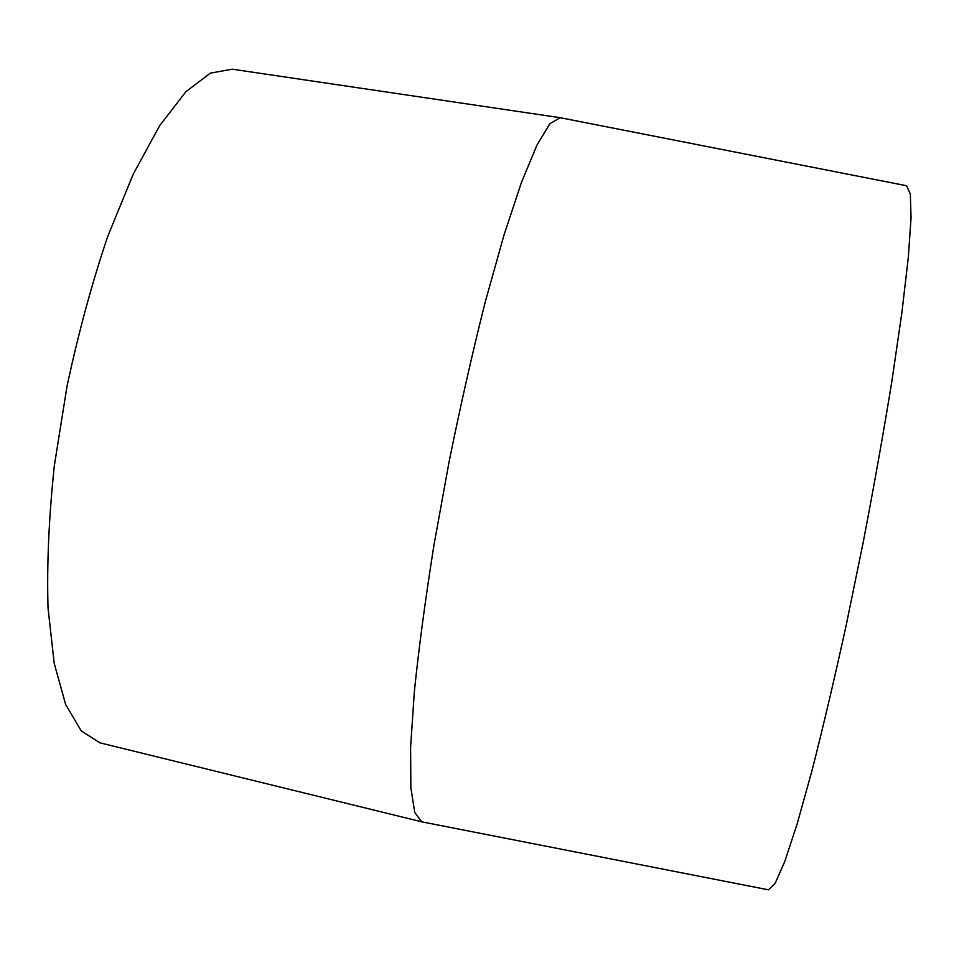 <?xml version="1.0" encoding="UTF-8"?>
<svg xmlns="http://www.w3.org/2000/svg" width="959" height="959" viewBox="0 0 959 959"><rect width="100%" height="100%" fill="white"/><g stroke="black" fill="none" stroke-linecap="round" stroke-linejoin="round"><path stroke-width="1.44" d="M559.888 117.657L232.198 69.18L210.369 73.136L185.89 91.716L159.721 125.557L133.181 174.286L107.792 236.238C91.92 283.217 78.326 333.324 66.974 386.561L54.315 465.822C48.861 517.62 46.775 565.043 48.034 608.114L54.195 663.268L65.632 704.481L81.275 730.938L100 742.853L421.972 821.875L768.411 889.82L775.028 883.563L784.654 861.841L797.109 824.045L811.997 770.616C822.93 727.785 834.27 679.583 846.03 625.987L863.1 542.806C873.985 486.201 883.575 432.269 891.906 381.023L901.892 312.574L908.305 257.492L911.05 217.777L910.343 194.042L906.591 185.746L560.176 117.705L549.915 123.699L536.98 145.085L521.444 182.45L503.907 235.351L485.254 301.917C472.583 352.121 460.548 405.333 449.124 461.567L434.031 544.736C425.436 598.716 418.867 647.709 414.348 691.703L410.596 747.301L410.86 787.771L414.744 812.453L421.696 821.815"/></g></svg>

